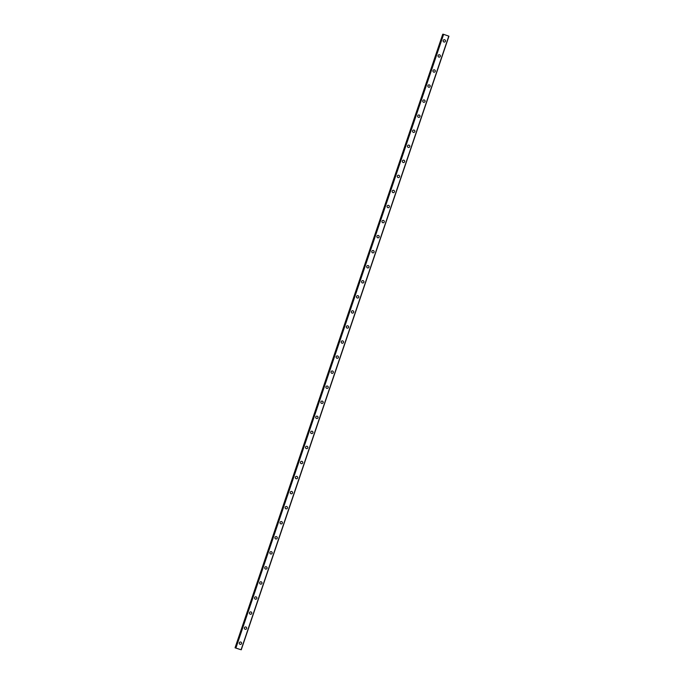 <?xml version="1.0" encoding="UTF-8"?>
<svg xmlns="http://www.w3.org/2000/svg" width="684" height="684" viewBox="0 0 684 684"><rect width="100%" height="100%" fill="white"/><g stroke="black" fill="none" stroke-linecap="round" stroke-linejoin="round"><path stroke-width="1.03" d="M240.512 649.578L235.057 647.808L240.512 649.603M240.554 642.011A1.197 1.171 -83.8 0 1 241.537 643.584A1.197 1.171 -83.8 0 1 240.298 644.379A1.197 1.171 -83.8 0 1 239.323 642.815A1.197 1.171 -83.8 0 1 240.554 642.011A1.197 1.171 -83.8 0 1 241.537 643.584A1.197 1.171 -83.8 0 1 240.298 644.379M245.65 626.954A1.197 1.171 -83.8 0 1 246.633 628.519A1.197 1.171 -83.8 0 1 245.394 629.323A1.197 1.171 -83.8 0 1 244.419 627.75A1.197 1.171 -83.8 0 1 245.65 626.954A1.197 1.171 -83.8 0 1 246.633 628.519A1.197 1.171 -83.8 0 1 245.394 629.323M250.746 611.898A1.197 1.171 -83.8 0 1 251.729 613.462A1.197 1.171 -83.8 0 1 250.489 614.266A1.197 1.171 -83.8 0 1 249.515 612.693A1.197 1.171 -83.8 0 1 250.746 611.898A1.197 1.171 -83.8 0 1 251.729 613.462A1.197 1.171 -83.8 0 1 250.489 614.266M255.842 596.833A1.197 1.171 -83.8 0 1 256.825 598.406A1.197 1.171 -83.8 0 1 255.585 599.21A1.197 1.171 -83.8 0 1 254.61 597.636A1.197 1.171 -83.8 0 1 255.85 596.833A1.197 1.171 -83.8 0 1 256.825 598.406A1.197 1.171 -83.8 0 1 255.585 599.21M260.946 581.776A1.197 1.171 -83.8 0 1 261.921 583.349A1.197 1.171 -83.8 0 1 260.681 584.153A1.197 1.171 -83.8 0 1 259.706 582.58A1.197 1.171 -83.8 0 1 260.946 581.776A1.197 1.171 -83.8 0 1 261.921 583.349A1.197 1.171 -83.8 0 1 260.681 584.153M266.042 566.72A1.197 1.171 -83.8 0 1 267.017 568.293A1.197 1.171 -83.8 0 1 265.777 569.097A1.197 1.171 -83.8 0 1 264.802 567.523A1.197 1.171 -83.8 0 1 266.042 566.72A1.197 1.171 -83.8 0 1 267.017 568.293A1.197 1.171 -83.8 0 1 265.785 569.097M271.138 551.663A1.197 1.171 -83.8 0 1 272.112 553.236A1.197 1.171 -83.8 0 1 270.881 554.031A1.197 1.171 -83.8 0 1 269.898 552.467A1.197 1.171 -83.8 0 1 271.138 551.663A1.197 1.171 -83.8 0 1 272.112 553.236A1.197 1.171 -83.8 0 1 270.881 554.031M276.233 536.607A1.197 1.171 -83.8 0 1 277.208 538.18A1.197 1.171 -83.8 0 1 275.977 538.975A1.197 1.171 -83.8 0 1 274.994 537.41A1.197 1.171 -83.8 0 1 276.233 536.607A1.197 1.171 -83.8 0 1 277.208 538.18A1.197 1.171 -83.8 0 1 275.977 538.975M281.329 521.55A1.197 1.171 -83.8 0 1 282.312 523.115A1.197 1.171 -83.8 0 1 281.073 523.918A1.197 1.171 -83.8 0 1 280.089 522.345A1.197 1.171 -83.8 0 1 281.329 521.55A1.197 1.171 -83.8 0 1 282.312 523.115A1.197 1.171 -83.8 0 1 281.073 523.918M286.425 506.485A1.197 1.171 -83.8 0 1 287.408 508.058A1.197 1.171 -83.8 0 1 286.168 508.862A1.197 1.171 -83.8 0 1 285.194 507.289A1.197 1.171 -83.8 0 1 286.425 506.485A1.197 1.171 -83.8 0 1 287.408 508.058A1.197 1.171 -83.8 0 1 286.168 508.862M291.521 491.428A1.197 1.171 -83.8 0 1 292.504 493.002A1.197 1.171 -83.8 0 1 291.264 493.805A1.197 1.171 -83.8 0 1 290.29 492.232A1.197 1.171 -83.8 0 1 291.521 491.428A1.197 1.171 -83.8 0 1 292.504 493.002A1.197 1.171 -83.8 0 1 291.264 493.805M296.617 476.372A1.197 1.171 -83.8 0 1 297.6 477.945A1.197 1.171 -83.8 0 1 296.36 478.749A1.197 1.171 -83.8 0 1 295.385 477.175A1.197 1.171 -83.8 0 1 296.625 476.372A1.197 1.171 -83.8 0 1 297.6 477.945A1.197 1.171 -83.8 0 1 296.36 478.749M301.721 461.315A1.197 1.171 -83.8 0 1 302.696 462.888A1.197 1.171 -83.8 0 1 301.456 463.692A1.197 1.171 -83.8 0 1 300.481 462.119A1.197 1.171 -83.8 0 1 301.721 461.315A1.197 1.171 -83.8 0 1 302.696 462.888A1.197 1.171 -83.8 0 1 301.456 463.692M306.817 446.259A1.197 1.171 -83.8 0 1 307.791 447.832A1.197 1.171 -83.8 0 1 306.552 448.627A1.197 1.171 -83.8 0 1 305.577 447.062A1.197 1.171 -83.8 0 1 306.817 446.259A1.197 1.171 -83.8 0 1 307.791 447.832A1.197 1.171 -83.8 0 1 306.552 448.627M311.913 431.202A1.197 1.171 -83.8 0 1 312.887 432.767A1.197 1.171 -83.8 0 1 311.656 433.571A1.197 1.171 -83.8 0 1 310.673 432.006A1.197 1.171 -83.8 0 1 311.913 431.202A1.197 1.171 -83.8 0 1 312.887 432.775A1.197 1.171 -83.8 0 1 311.656 433.571M317.008 416.146A1.197 1.171 -83.8 0 1 317.983 417.71A1.197 1.171 -83.8 0 1 316.752 418.514A1.197 1.171 -83.8 0 1 315.769 416.941A1.197 1.171 -83.8 0 1 317.008 416.146A1.197 1.171 -83.8 0 1 317.983 417.71A1.197 1.171 -83.8 0 1 316.752 418.514M322.104 401.081A1.197 1.171 -83.8 0 1 323.079 402.654A1.197 1.171 -83.8 0 1 321.848 403.457A1.197 1.171 -83.8 0 1 320.864 401.884A1.197 1.171 -83.8 0 1 322.104 401.081A1.197 1.171 -83.8 0 1 323.087 402.654A1.197 1.171 -83.8 0 1 321.848 403.457M327.2 386.024A1.197 1.171 -83.8 0 1 328.183 387.597A1.197 1.171 -83.8 0 1 326.943 388.401A1.197 1.171 -83.8 0 1 325.96 386.828A1.197 1.171 -83.8 0 1 327.2 386.024A1.197 1.171 -83.8 0 1 328.183 387.597A1.197 1.171 -83.8 0 1 326.943 388.401M332.296 370.967A1.197 1.171 -83.8 0 1 333.279 372.541A1.197 1.171 -83.8 0 1 332.039 373.344A1.197 1.171 -83.8 0 1 331.065 371.771A1.197 1.171 -83.8 0 1 332.296 370.967A1.197 1.171 -83.8 0 1 333.279 372.541A1.197 1.171 -83.8 0 1 332.039 373.344M337.392 355.911A1.197 1.171 -83.8 0 1 338.375 357.484A1.197 1.171 -83.8 0 1 337.135 358.288A1.197 1.171 -83.8 0 1 336.16 356.715A1.197 1.171 -83.8 0 1 337.392 355.911A1.197 1.171 -83.8 0 1 338.375 357.484A1.197 1.171 -83.8 0 1 337.135 358.288M342.487 340.854A1.197 1.171 -83.8 0 1 343.471 342.428A1.197 1.171 -83.8 0 1 342.231 343.223A1.197 1.171 -83.8 0 1 341.256 341.658A1.197 1.171 -83.8 0 1 342.496 340.854A1.197 1.171 -83.8 0 1 343.471 342.428A1.197 1.171 -83.8 0 1 342.231 343.223M347.592 325.798A1.197 1.171 -83.8 0 1 348.566 327.362A1.197 1.171 -83.8 0 1 347.327 328.166A1.197 1.171 -83.8 0 1 346.352 326.593A1.197 1.171 -83.8 0 1 347.592 325.798A1.197 1.171 -83.8 0 1 348.566 327.362A1.197 1.171 -83.8 0 1 347.327 328.166M352.688 310.741A1.197 1.171 -83.8 0 1 353.662 312.306A1.197 1.171 -83.8 0 1 352.422 313.11A1.197 1.171 -83.8 0 1 351.448 311.536A1.197 1.171 -83.8 0 1 352.688 310.741A1.197 1.171 -83.8 0 1 353.662 312.306A1.197 1.171 -83.8 0 1 352.431 313.11M357.783 295.676A1.197 1.171 -83.8 0 1 358.758 297.249A1.197 1.171 -83.8 0 1 357.527 298.053A1.197 1.171 -83.8 0 1 356.544 296.48A1.197 1.171 -83.8 0 1 357.783 295.676A1.197 1.171 -83.8 0 1 358.758 297.249A1.197 1.171 -83.8 0 1 357.527 298.053M362.879 280.62A1.197 1.171 -83.8 0 1 363.854 282.193A1.197 1.171 -83.8 0 1 362.623 282.996A1.197 1.171 -83.8 0 1 361.639 281.423A1.197 1.171 -83.8 0 1 362.879 280.62A1.197 1.171 -83.8 0 1 363.854 282.193A1.197 1.171 -83.8 0 1 362.623 282.996M367.975 265.563A1.197 1.171 -83.8 0 1 368.95 267.136A1.197 1.171 -83.8 0 1 367.718 267.94A1.197 1.171 -83.8 0 1 366.735 266.367A1.197 1.171 -83.8 0 1 367.975 265.563A1.197 1.171 -83.8 0 1 368.958 267.136A1.197 1.171 -83.8 0 1 367.718 267.94M373.071 250.506A1.197 1.171 -83.8 0 1 374.054 252.08A1.197 1.171 -83.8 0 1 372.814 252.875A1.197 1.171 -83.8 0 1 371.839 251.31A1.197 1.171 -83.8 0 1 373.071 250.506A1.197 1.171 -83.8 0 1 374.054 252.08A1.197 1.171 -83.8 0 1 372.814 252.875M378.166 235.45A1.197 1.171 -83.8 0 1 379.15 237.023A1.197 1.171 -83.8 0 1 377.91 237.818A1.197 1.171 -83.8 0 1 376.935 236.254A1.197 1.171 -83.8 0 1 378.166 235.45A1.197 1.171 -83.8 0 1 379.15 237.023A1.197 1.171 -83.8 0 1 377.91 237.818M383.262 220.393A1.197 1.171 -83.8 0 1 384.246 221.958A1.197 1.171 -83.8 0 1 383.006 222.762A1.197 1.171 -83.8 0 1 382.031 221.188A1.197 1.171 -83.8 0 1 383.262 220.393A1.197 1.171 -83.8 0 1 384.246 221.958A1.197 1.171 -83.8 0 1 383.006 222.762M388.358 205.337A1.197 1.171 -83.8 0 1 389.341 206.901A1.197 1.171 -83.8 0 1 388.102 207.705A1.197 1.171 -83.8 0 1 387.127 206.132A1.197 1.171 -83.8 0 1 388.367 205.337A1.197 1.171 -83.8 0 1 389.341 206.901A1.197 1.171 -83.8 0 1 388.102 207.705M393.462 190.272A1.197 1.171 -83.8 0 1 394.437 191.845A1.197 1.171 -83.8 0 1 393.197 192.649A1.197 1.171 -83.8 0 1 392.223 191.075A1.197 1.171 -83.8 0 1 393.462 190.272A1.197 1.171 -83.8 0 1 394.437 191.845A1.197 1.171 -83.8 0 1 393.197 192.649M398.558 175.215A1.197 1.171 -83.8 0 1 399.533 176.788A1.197 1.171 -83.8 0 1 398.293 177.592A1.197 1.171 -83.8 0 1 397.318 176.019A1.197 1.171 -83.8 0 1 398.558 175.215A1.197 1.171 -83.8 0 1 399.533 176.788A1.197 1.171 -83.8 0 1 398.302 177.592M403.654 160.159A1.197 1.171 -83.8 0 1 404.629 161.732A1.197 1.171 -83.8 0 1 403.398 162.535A1.197 1.171 -83.8 0 1 402.414 160.962A1.197 1.171 -83.8 0 1 403.654 160.159A1.197 1.171 -83.8 0 1 404.629 161.732A1.197 1.171 -83.8 0 1 403.398 162.535M408.75 145.102A1.197 1.171 -83.8 0 1 409.725 146.675A1.197 1.171 -83.8 0 1 408.493 147.47A1.197 1.171 -83.8 0 1 407.51 145.906A1.197 1.171 -83.8 0 1 408.75 145.102A1.197 1.171 -83.8 0 1 409.733 146.675A1.197 1.171 -83.8 0 1 408.493 147.47M413.846 130.046A1.197 1.171 -83.8 0 1 414.829 131.619A1.197 1.171 -83.8 0 1 413.589 132.414A1.197 1.171 -83.8 0 1 412.606 130.849A1.197 1.171 -83.8 0 1 413.846 130.046A1.197 1.171 -83.8 0 1 414.829 131.619A1.197 1.171 -83.8 0 1 413.589 132.414M418.941 114.989A1.197 1.171 -83.8 0 1 419.925 116.554A1.197 1.171 -83.8 0 1 418.685 117.357A1.197 1.171 -83.8 0 1 417.71 115.784A1.197 1.171 -83.8 0 1 418.941 114.989A1.197 1.171 -83.8 0 1 419.925 116.554A1.197 1.171 -83.8 0 1 418.685 117.357M424.037 99.932A1.197 1.171 -83.8 0 1 425.021 101.497A1.197 1.171 -83.8 0 1 423.781 102.301A1.197 1.171 -83.8 0 1 422.806 100.728A1.197 1.171 -83.8 0 1 424.037 99.932A1.197 1.171 -83.8 0 1 425.021 101.497A1.197 1.171 -83.8 0 1 423.781 102.301M429.133 84.867A1.197 1.171 -83.8 0 1 430.116 86.441A1.197 1.171 -83.8 0 1 428.877 87.244A1.197 1.171 -83.8 0 1 427.902 85.671A1.197 1.171 -83.8 0 1 429.142 84.867A1.197 1.171 -83.8 0 1 430.116 86.441A1.197 1.171 -83.8 0 1 428.877 87.244M434.237 69.811A1.197 1.171 -83.8 0 1 435.212 71.384A1.197 1.171 -83.8 0 1 433.972 72.188A1.197 1.171 -83.8 0 1 432.998 70.614A1.197 1.171 -83.8 0 1 434.237 69.811A1.197 1.171 -83.8 0 1 435.212 71.384A1.197 1.171 -83.8 0 1 433.972 72.188M439.333 54.754A1.197 1.171 -83.8 0 1 440.308 56.327A1.197 1.171 -83.8 0 1 439.068 57.131A1.197 1.171 -83.8 0 1 438.093 55.558A1.197 1.171 -83.8 0 1 439.333 54.754A1.197 1.171 -83.8 0 1 440.308 56.327A1.197 1.171 -83.8 0 1 439.068 57.131M444.429 39.698A1.197 1.171 -83.8 0 1 445.404 41.271A1.197 1.171 -83.8 0 1 444.173 42.066A1.197 1.171 -83.8 0 1 443.189 40.501A1.197 1.171 -83.8 0 1 444.429 39.698A1.197 1.171 -83.8 0 1 445.404 41.271A1.197 1.171 -83.8 0 1 444.173 42.066M443.292 34.294L442.753 34.2L235.057 647.808M443.3 34.26L235.706 647.876M241.247 649.8L448.943 36.192L443.403 34.268M237.587 648.62L238.083 648.765M443.104 34.243L235.416 647.842M443.625 34.337L235.929 647.945M448.789 36.132L241.101 649.74M443.155 34.251L235.467 647.859"/></g></svg>
